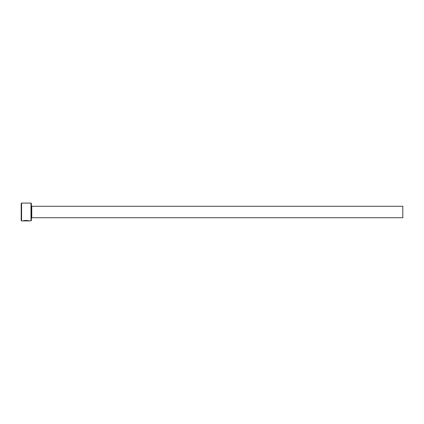 <?xml version="1.0" encoding="UTF-8"?>
<svg xmlns="http://www.w3.org/2000/svg" width="424" height="424" viewBox="0 0 424 424"><rect width="100%" height="100%" fill="white"/><g stroke="black" fill="none" stroke-linecap="round" stroke-linejoin="round"><path stroke-width="0.64" d="M24.03 220.846L24.03 220.719C25.965 220.39 27.438 220.406 28.45 220.777L28.45 220.904C27.438 220.533 25.965 220.517 24.03 220.846L23.304 220.893C23.463 220.242 29.208 220.401 29.023 220.904L28.514 220.777M30.994 203.096L31.376 203.478L31.376 220.522L30.994 220.904L30.994 203.096L21.582 203.096L21.582 220.904L28.45 220.904M21.582 220.904L21.2 220.522L21.2 203.478L21.582 203.096M31.758 206.276L402.8 206.276L402.8 217.724L31.758 217.724L31.758 206.276L31.376 205.894M23.304 220.904L26.442 220.904M23.665 220.766L24.03 220.766M30.994 220.904L29.023 220.904M31.758 217.724L31.376 218.106"/></g></svg>
